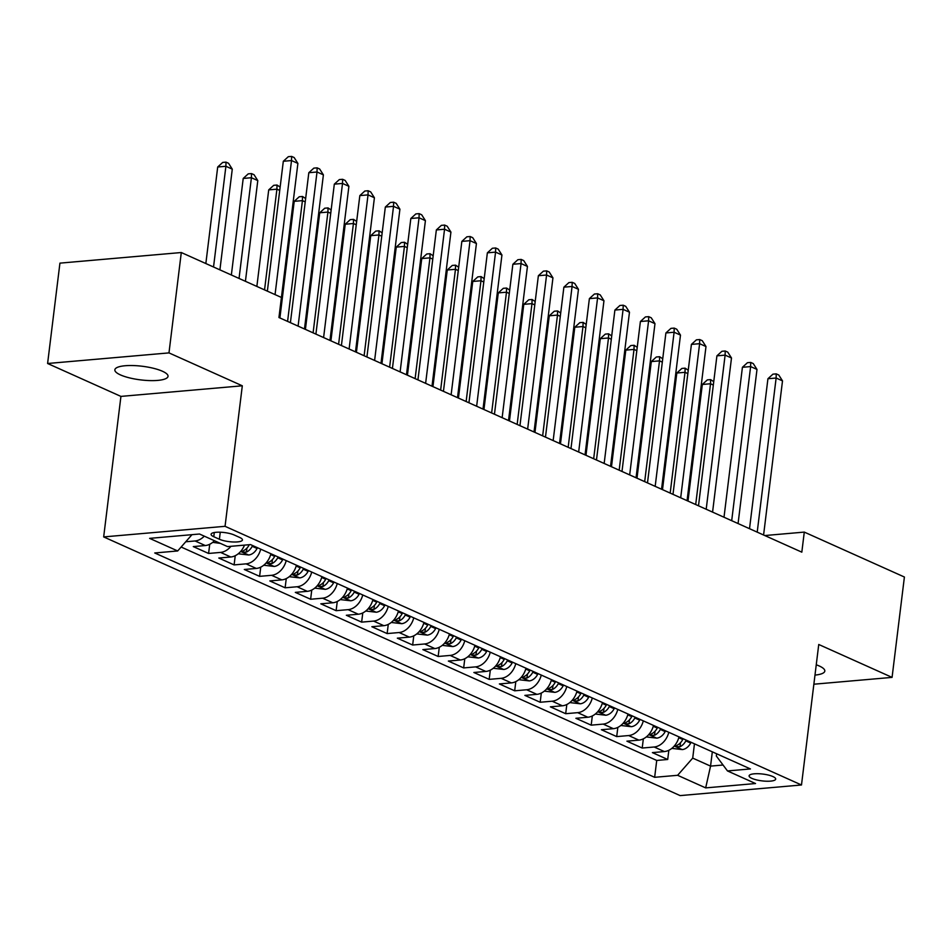<?xml version="1.0" encoding="UTF-8"?>
<svg xmlns="http://www.w3.org/2000/svg" width="952" height="952" viewBox="0 0 952 952"><rect width="100%" height="100%" fill="white"/><g stroke="black" fill="none" stroke-linecap="round" stroke-linejoin="round"><path stroke-width="1.43" d="M814.983 675.099A26.775 6.866 -173 0 0 824.813 671.077A26.775 6.866 -173 0 0 819.232 665.972A26.775 6.866 -173 0 0 816.257 664.793M162.435 371.244A26.775 6.866 -173 0 0 133.209 365.556A26.775 6.866 -173 0 0 114.859 369.804A26.775 6.866 -173 0 0 120.452 374.909A26.775 6.866 -173 0 0 149.678 380.586A26.775 6.866 -173 0 0 168.028 376.337A26.775 6.866 -173 0 0 162.435 371.244M772.893 776.546A13.387 3.427 -173 0 0 758.28 773.714A13.387 3.427 -173 0 0 749.105 775.832A13.387 3.427 -173 0 0 751.89 778.379A13.387 3.427 -173 0 0 766.503 781.223A13.387 3.427 -173 0 0 775.678 779.093A13.387 3.427 -173 0 0 772.893 776.546M103.673 536.916L680.121 795.598L801.489 784.983L225.053 526.313L103.673 536.916L120.928 396.401L242.308 385.798L168.98 352.894L47.6 363.497L120.928 396.401M47.6 363.497L59.928 263.133L181.296 252.53L168.98 352.894M214.474 540.736A16.743 12.459 114.2 0 1 205.275 545.544L193.292 546.591L208.595 553.457L209.726 544.258M244.497 545.127A16.743 12.459 -65.8 0 1 230.777 556.991L218.805 558.039L234.109 564.905L235.239 555.706M270.904 553.743A16.743 12.459 -65.8 0 1 256.278 568.439L244.307 569.486L259.61 576.353L260.741 567.154M296.417 565.19A16.743 12.459 -65.8 0 1 281.792 579.887L269.821 580.934L285.124 587.8L286.255 578.602M321.919 576.638A16.743 12.459 -65.8 0 1 307.294 591.335L295.322 592.382L310.626 599.248L311.756 590.038M347.432 588.086A16.743 12.459 -65.8 0 1 332.795 602.771L320.824 603.818L336.127 610.684L337.258 601.486M372.934 599.534A16.743 12.459 -65.8 0 1 358.309 614.218L346.338 615.266L361.641 622.132L362.772 612.933M398.436 610.982A16.743 12.459 -65.8 0 1 383.811 625.666L371.839 626.713L387.143 633.58L388.273 624.381M423.949 622.418A16.743 12.459 -65.8 0 1 409.324 637.114L397.341 638.161L412.656 645.028L413.775 635.829M449.451 633.865A16.743 12.459 -65.8 0 1 434.826 648.562L422.855 649.609L438.158 656.475L439.288 647.277M474.953 645.313A16.743 12.459 -65.8 0 1 460.328 660.01L448.356 661.057L463.66 667.923L464.79 658.713M500.466 656.761A16.743 12.459 -65.8 0 1 485.841 671.446L473.87 672.493L489.173 679.371L490.304 670.16M525.968 668.209A16.743 12.459 -65.8 0 1 511.343 682.893L499.372 683.941L514.675 690.807L515.805 681.608M551.482 679.657A16.743 12.459 -65.8 0 1 536.857 694.341L524.873 695.388L540.177 702.255L541.307 693.056M576.983 691.104A16.743 12.459 -65.8 0 1 562.358 705.789L550.387 706.836L565.69 713.702L566.821 704.504M602.485 702.54A16.743 12.459 -65.8 0 1 587.86 717.237L575.889 718.284L591.192 725.15L592.322 715.952M627.999 713.988A16.743 12.459 -65.8 0 1 613.374 728.685L601.402 729.732L616.706 736.598L617.836 727.399M653.5 725.436A16.743 12.459 -65.8 0 1 638.875 740.132L626.904 741.168L642.207 748.046L643.338 738.835M275.057 294.596L291.514 160.555L297.893 163.411L278.96 317.528L801.822 552.16L804.285 532.097L764.789 535.548M213.784 536.726L219.4 539.248A12.971 3.32 -173 0 0 233.549 541.997A12.971 3.32 -173 0 0 242.439 539.939A12.971 3.32 -173 0 0 239.737 537.475L234.121 534.953A12.971 3.32 -173 0 0 219.96 532.204A12.971 3.32 -173 0 0 211.082 534.262A12.971 3.32 -173 0 0 213.784 536.726L214.295 532.513M716.606 753.758L716.332 756.031L727.483 770.942L750.438 768.942L250.519 544.592L227.552 546.603L199.504 534.012L149.631 538.368L177.691 550.958L154.736 552.969L654.655 777.308L677.622 775.297L692.711 758.101L710.561 766.11L723.044 765.015M727.483 770.942L755.531 783.532L705.67 787.887L677.622 775.297M204.275 536.154A16.743 12.459 114.2 0 1 195.065 540.962L185.747 541.783M181.142 547.031L656.725 760.446L667.709 759.482L668.839 750.283M679.014 736.884A16.743 12.459 -65.8 0 1 664.377 751.568L652.406 752.615L667.709 759.482M668.804 732.302A16.743 12.459 114.2 0 1 654.179 746.999L642.207 748.046M643.302 720.854A16.743 12.459 114.2 0 1 628.677 735.551L616.706 736.598M617.788 709.407A16.743 12.459 114.2 0 1 603.163 724.103L591.192 725.15M592.287 697.971A16.743 12.459 114.2 0 1 577.662 712.655L565.69 713.702M566.785 686.523A16.743 12.459 114.2 0 1 552.16 701.207L540.177 702.255M541.271 675.075A16.743 12.459 114.2 0 1 526.646 689.76L514.675 690.807M515.77 663.627A16.743 12.459 114.2 0 1 501.145 678.324L489.173 679.371M490.268 652.179A16.743 12.459 114.2 0 1 475.631 666.876L463.66 667.923M464.755 640.732A16.743 12.459 114.2 0 1 450.129 655.428L438.158 656.475M439.253 629.296A16.743 12.459 114.2 0 1 424.628 643.98L412.656 645.028M413.739 617.848A16.743 12.459 114.2 0 1 399.114 632.533L387.143 633.58M388.237 606.4A16.743 12.459 114.2 0 1 373.612 621.085L361.641 622.132M362.736 594.952A16.743 12.459 114.2 0 1 348.111 609.649L336.127 610.684M337.222 583.505A16.743 12.459 114.2 0 1 322.597 598.201L310.626 599.248M311.72 572.057A16.743 12.459 114.2 0 1 297.095 586.753L285.124 587.8M286.207 560.609A16.743 12.459 114.2 0 1 271.582 575.305L259.61 576.353M260.705 549.173A16.743 12.459 114.2 0 1 246.08 563.858L234.109 564.905M230.931 546.305A16.743 12.459 114.2 0 1 220.578 552.41L208.595 553.457M813.865 684.214L892.072 677.384L904.4 577.019L804.285 532.097M892.072 677.384L818.744 644.48L801.489 784.983M278.948 317.528L281.411 297.452L181.296 252.53M242.308 385.798L225.053 526.313M712.322 751.83L710.561 766.11L705.67 787.887M694.46 743.821L692.711 758.101M191.983 534.667L177.691 550.958M656.725 760.446L654.655 777.308M267.357 291.145L283.315 161.269L291.514 160.555L291.61 156.402L294.156 157.544L297.893 163.411M283.315 161.269L288.325 156.687L291.61 156.402M219.912 269.856L232.276 169.147L225.898 166.279L217.699 167.005L205.846 263.537M217.699 167.005L222.72 162.423L225.993 162.137L225.898 166.279L213.534 266.988M225.993 162.137L228.551 163.28L232.276 169.147M298.095 326.12L317.016 171.991L323.394 174.859L304.473 328.975M290.408 322.668L308.817 172.717L317.016 171.991L317.111 167.85L319.658 168.992L323.394 174.859M308.817 172.717L313.827 168.135L317.111 167.85M323.597 337.567L342.518 183.439L348.896 186.306L329.975 340.423M315.909 334.116L334.319 184.153L342.518 183.439L342.613 179.297L345.171 180.44L348.896 186.306M334.319 184.153L339.34 179.583L342.613 179.297M349.11 349.003L368.031 194.886L374.41 197.754L355.489 351.871M341.411 345.552L359.832 195.6L368.031 194.886L368.127 190.745L370.673 191.887L374.41 197.754M359.832 195.6L364.842 191.031L368.127 190.745M374.612 360.451L393.533 206.334L399.911 209.19L380.99 363.319M366.925 357L385.334 207.048L393.533 206.334L393.628 202.193L396.175 203.335L399.911 209.19M385.334 207.048L390.344 202.478L393.628 202.193M212.712 542.354L220.352 543.378M245.426 281.304L257.79 180.594L251.411 177.726L243.212 178.44L231.36 274.985M243.212 178.44L248.222 173.871L251.506 173.585L251.411 177.726L239.047 278.436M251.506 173.585L254.053 174.728L257.79 180.594M238.214 553.79L248.746 554.992A11.091 8.247 -65.8 0 0 257.064 548.471L257.457 547.709M279.733 190.436L276.913 189.174L268.714 189.888L256.861 286.433M249.269 544.711L249.162 544.925A11.091 8.247 114.2 0 1 243.355 550.744L242.344 551.529L243.034 552.136L246.413 552.112A11.091 8.247 -65.8 0 0 252.22 546.305L252.613 545.532M268.714 189.888L273.724 185.319L277.008 185.033L276.913 189.174L264.549 289.884M277.008 185.033L280.138 187.08M263.728 565.238L274.247 566.44A11.091 8.247 -65.8 0 0 282.577 559.919L282.97 559.157M305.235 201.883L302.427 200.622L294.216 201.336L279.9 317.956M275.057 555.611L274.664 556.373A11.091 8.247 114.2 0 1 268.869 562.192L267.857 562.977L268.535 563.584L271.927 563.56A11.091 8.247 -65.8 0 0 277.722 557.741L278.115 556.98M294.216 201.336L299.237 196.766L302.51 196.481L302.427 200.622L287.587 321.407M302.51 196.481L305.651 198.528M289.229 576.686L299.761 577.888A11.091 8.247 -65.8 0 0 308.079 571.367L308.472 570.605M330.737 213.331L327.928 212.07L319.729 212.784L305.413 329.404M300.558 567.059L300.166 567.82A11.091 8.247 114.2 0 1 294.37 573.628L293.359 574.425L294.049 575.032L297.429 575.008A11.091 8.247 -65.8 0 0 303.236 569.189L303.628 568.427M319.729 212.784L324.739 208.214L328.023 207.917L327.928 212.07L313.101 332.855M328.023 207.917L331.153 209.975M400.114 371.899L419.047 217.782L425.413 220.638L406.492 374.767M392.426 368.448L410.836 218.496L419.047 217.782L419.142 213.629L421.688 214.783L425.413 220.638M410.836 218.496L415.857 213.914L419.142 213.629M314.743 588.134L325.263 589.336A11.091 8.247 -65.8 0 0 333.581 582.814L333.973 582.053M356.25 224.779L353.43 223.518L345.231 224.232L330.915 340.84M326.072 578.507L325.679 579.268A11.091 8.247 114.2 0 1 319.872 585.075L318.86 585.873L319.551 586.468L322.942 586.456A11.091 8.247 -65.8 0 0 328.738 580.637L329.13 579.875M345.231 224.232L350.253 219.65L353.525 219.365L353.43 223.518L338.603 344.291M353.525 219.365L356.655 221.423M425.627 383.347L444.548 229.23L450.927 232.086L432.006 386.203M417.94 379.896L436.349 229.944L444.548 229.23L444.643 225.077L447.19 226.219L450.927 232.086M436.349 229.944L441.359 225.362L444.643 225.077M340.245 599.582L350.764 600.783A11.091 8.247 -65.8 0 0 359.094 594.262L359.487 593.501M381.752 236.227L378.944 234.954L370.745 235.679L356.417 352.288M351.574 589.942L351.181 590.716A11.091 8.247 114.2 0 1 345.386 596.523L344.374 597.309L345.064 597.915L348.444 597.892A11.091 8.247 -65.8 0 0 354.239 592.084L354.632 591.323M370.745 235.679L375.754 231.098L379.039 230.812L378.944 234.954L364.116 355.739M379.039 230.812L382.168 232.871M451.129 394.794L470.05 240.666L476.428 243.534L457.507 397.65M443.442 391.343L461.851 241.391L470.05 240.666L470.145 236.524L472.704 237.667L476.428 243.534M461.851 241.391L466.873 236.81L470.145 236.524M365.747 611.029L376.278 612.231A11.091 8.247 -65.8 0 0 384.596 605.71L384.989 604.937M407.254 247.663L404.445 246.401L396.246 247.127L381.93 363.735M377.087 601.39L376.695 602.152A11.091 8.247 114.2 0 1 370.887 607.971L369.876 608.756L370.566 609.363L373.946 609.339A11.091 8.247 -65.8 0 0 379.753 603.532L380.145 602.771M396.246 247.127L401.256 242.546L404.54 242.26L404.445 246.401L389.618 367.186M404.54 242.26L407.67 244.319M476.643 406.242L495.564 252.113L501.942 254.981L483.009 409.098M468.943 402.791L487.364 252.839L495.564 252.113L495.659 247.972L498.205 249.115L501.942 254.981M487.364 252.839L492.374 248.258L495.659 247.972M391.26 622.465L401.78 623.679A11.091 8.247 -65.8 0 0 410.098 617.146L410.49 616.384M432.767 259.111L429.959 257.849L421.748 258.563L407.432 375.183M402.589 612.838L402.196 613.6A11.091 8.247 114.2 0 1 396.389 619.419L395.377 620.204L396.068 620.811L399.459 620.787A11.091 8.247 -65.8 0 0 405.255 614.98L405.647 614.207M421.748 258.563L426.77 253.994L430.042 253.708L429.959 257.849L415.12 378.634M430.042 253.708L433.172 255.767M502.144 417.678L521.065 263.561L527.444 266.429L508.523 420.546M494.457 414.239L512.866 264.275L521.065 263.561L521.16 259.42L523.707 260.562L527.444 266.429M512.866 264.275L517.876 259.706L521.16 259.42M527.646 429.126L546.579 275.009L552.945 277.865L534.024 431.994M519.959 425.675L538.368 275.723L546.579 275.009L546.662 270.868L549.221 272.01L552.945 277.865M538.368 275.723L543.39 271.153L546.662 270.868M553.16 440.574L572.081 286.457L578.459 289.313L559.538 443.442M545.472 437.123L563.881 287.171L572.081 286.457L572.176 282.304L574.722 283.458L578.459 289.313M563.881 287.171L568.891 282.601L572.176 282.304M578.661 452.022L597.582 297.905L603.961 300.761L585.04 454.877M570.974 448.57L589.383 298.619L597.582 297.905L597.678 293.751L600.236 294.906L603.961 300.761M589.383 298.619L594.405 294.037L597.678 293.751M604.163 463.469L623.096 309.352L629.474 312.208L610.541 466.325M596.476 460.018L614.897 310.066L623.096 309.352L623.191 305.199L625.738 306.342L629.474 312.208M614.897 310.066L619.907 305.485L623.191 305.199M629.677 474.917L648.598 320.788L654.976 323.656L636.055 477.773M621.989 471.466L640.398 321.514L648.598 320.788L648.693 316.647L651.239 317.789L654.976 323.656M640.398 321.514L645.408 316.933L648.693 316.647M655.178 486.365L674.099 332.236L680.478 335.104L661.557 489.221M647.491 482.914L665.9 332.95L674.099 332.236L674.194 328.095L676.753 329.237L680.478 335.104M665.9 332.95L670.922 328.38L674.194 328.095M680.692 497.801L699.613 343.684L705.991 346.552L687.058 500.669M672.993 494.35L691.414 344.398L699.613 343.684L699.708 339.543L702.255 340.685L705.991 346.552M691.414 344.398L696.424 339.828L699.708 339.543M706.194 509.249L725.115 355.132L731.493 357.988L712.572 512.116M698.506 505.798L716.916 355.846L725.115 355.132L725.21 350.99L727.756 352.133L731.493 357.988M716.916 355.846L721.925 351.276L725.21 350.99M731.695 520.696L750.628 366.579L756.995 369.435L738.074 523.564M724.008 517.245L742.417 367.293L750.628 366.579L750.712 362.426L753.27 363.581L756.995 369.435M742.417 367.293L747.439 362.712L750.712 362.426M757.209 532.144L776.13 378.027L782.508 380.883L763.587 535M749.521 528.693L767.931 378.741L776.13 378.027L776.225 373.874L778.772 375.017L782.508 380.883M767.931 378.741L772.941 374.16L776.225 373.874M416.762 633.913L427.281 635.115A11.091 8.247 -65.8 0 0 435.611 628.594L436.004 627.832M458.269 270.558L455.461 269.297L447.262 270.011L432.946 386.631M428.091 624.286L427.698 625.048A11.091 8.247 114.2 0 1 421.903 630.867L420.891 631.652L421.581 632.259L424.961 632.235A11.091 8.247 -65.8 0 0 430.768 626.416L431.161 625.654M447.262 270.011L452.271 265.441L455.556 265.156L455.461 269.297L440.633 390.082M455.556 265.156L458.685 267.203M442.263 645.361L452.795 646.563A11.091 8.247 -65.8 0 0 461.113 640.042L461.506 639.28M483.783 282.006L480.962 280.745L472.763 281.459L458.447 398.079M453.604 635.734L453.212 636.495A11.091 8.247 114.2 0 1 447.404 642.303L446.393 643.1L447.083 643.707L450.463 643.683A11.091 8.247 -65.8 0 0 456.27 637.864L456.662 637.102M472.763 281.459L477.785 276.889L481.058 276.592L480.962 280.745L466.135 401.53M481.058 276.592L484.187 278.65M467.777 656.809L478.297 658.01A11.091 8.247 -65.8 0 0 486.627 651.489L487.019 650.728M509.284 293.454L506.476 292.193L498.277 292.907L483.949 409.515M479.106 647.182L478.713 647.943A11.091 8.247 114.2 0 1 472.918 653.75L471.906 654.548L472.585 655.154L475.976 655.131A11.091 8.247 -65.8 0 0 481.772 649.312L482.164 648.55M498.277 292.907L503.287 288.325L506.571 288.039L506.476 292.193L491.637 412.966M506.571 288.039L509.701 290.098M493.279 668.256L503.81 669.458A11.091 8.247 -65.8 0 0 512.128 662.937L512.521 662.176M534.786 304.902L531.978 303.64L523.778 304.354L509.463 420.962M504.62 658.617L504.227 659.391A11.091 8.247 114.2 0 1 498.42 665.198L497.408 665.995L498.098 666.59L501.478 666.578A11.091 8.247 -65.8 0 0 507.285 660.759L507.678 659.998M523.778 304.354L528.788 299.773L532.073 299.487L531.978 303.64L517.15 424.413M532.073 299.487L535.202 301.546M518.792 679.704L529.312 680.906A11.091 8.247 -65.8 0 0 537.63 674.385L538.023 673.611M560.3 316.338L557.479 315.076L549.28 315.802L534.965 432.41M530.121 670.065L529.728 670.827A11.091 8.247 114.2 0 1 523.921 676.646L522.91 677.431L523.6 678.038L526.991 678.014A11.091 8.247 -65.8 0 0 532.787 672.207L533.179 671.446M549.28 315.802L554.302 311.221L557.574 310.935L557.479 315.076L542.652 435.861M557.574 310.935L560.704 312.994M544.294 691.14L554.814 692.354A11.091 8.247 -65.8 0 0 563.144 685.821L563.536 685.059M585.801 327.785L582.993 326.524L574.794 327.238L560.466 443.858M555.623 681.513L555.23 682.275A11.091 8.247 114.2 0 1 549.435 688.094L548.423 688.879L549.114 689.486L552.493 689.462A11.091 8.247 -65.8 0 0 558.288 683.655L558.693 682.893M574.794 327.238L579.804 322.668L583.088 322.383L582.993 326.524L568.165 447.309M583.088 322.383L586.218 324.442M569.796 702.588L580.327 703.79A11.091 8.247 -65.8 0 0 588.645 697.269L589.038 696.507M611.315 339.233L608.495 337.972L600.295 338.686L585.98 455.306M581.136 692.961L580.744 693.722A11.091 8.247 114.2 0 1 574.937 699.542L573.925 700.327L574.615 700.934L577.995 700.91A11.091 8.247 -65.8 0 0 583.802 695.103L584.195 694.329M600.295 338.686L605.305 334.116L608.59 333.831L608.495 337.972L593.667 458.757M608.59 333.831L611.719 335.877M595.309 714.036L605.829 715.238A11.091 8.247 -65.8 0 0 614.147 708.716L614.552 707.955M636.817 350.681L634.008 349.42L625.797 350.134L611.481 466.754M606.638 704.409L606.245 705.17A11.091 8.247 114.2 0 1 600.45 710.989L599.439 711.775L600.117 712.382L603.508 712.358A11.091 8.247 -65.8 0 0 609.304 706.539L609.697 705.777M625.797 350.134L630.819 345.564L634.091 345.278L634.008 349.42L619.169 470.205M634.091 345.278L637.233 347.325M620.811 725.483L631.343 726.685A11.091 8.247 -65.8 0 0 639.661 720.164L640.053 719.403M662.318 362.129L659.51 360.868L651.311 361.582L636.995 478.202M632.14 715.856L631.747 716.618A11.091 8.247 114.2 0 1 625.952 722.425L624.94 723.222L625.631 723.829L629.01 723.806A11.091 8.247 -65.8 0 0 634.817 717.986L635.21 717.225M651.311 361.582L656.321 357L659.605 356.714L659.51 360.868L644.683 481.652M659.605 356.714L662.735 358.773M646.313 736.931L656.844 738.133A11.091 8.247 -65.8 0 0 665.162 731.612L665.555 730.85M687.832 373.577L685.012 372.315L676.812 373.029L662.497 489.637M657.653 727.304L657.261 728.066A11.091 8.247 114.2 0 1 651.454 733.873L650.442 734.67L651.132 735.265L654.524 735.253A11.091 8.247 -65.8 0 0 660.319 729.434L660.712 728.673M676.812 373.029L681.834 368.448L685.107 368.162L685.012 372.315L670.184 493.088M685.107 368.162L688.236 370.221M671.826 748.379L682.346 749.581A11.091 8.247 -65.8 0 0 690.676 743.06L691.069 742.298M713.334 385.024L710.525 383.751L702.326 384.477L687.998 501.085M683.155 738.74L682.762 739.514A11.091 8.247 114.2 0 1 676.967 745.321L675.956 746.106L676.646 746.713L680.026 746.689A11.091 8.247 -65.8 0 0 685.821 740.882L686.213 740.12M702.326 384.477L707.336 379.896L710.62 379.61L710.525 383.751L695.698 504.536M710.62 379.61L713.75 381.669M205.275 545.544L195.065 540.962M664.377 751.568L654.179 746.999M638.875 740.132L628.677 735.551M613.374 728.685L603.163 724.103M587.86 717.237L577.662 712.655M562.358 705.789L552.16 701.207M536.857 694.341L526.646 689.76M511.343 682.893L501.145 678.324M485.841 671.446L475.631 666.876M460.328 660.01L450.129 655.428M434.826 648.562L424.628 643.98M409.324 637.114L399.114 632.533M383.811 625.666L373.612 621.085M358.309 614.218L348.111 609.649M332.795 602.771L322.597 598.201M307.294 591.335L297.095 586.753M281.792 579.887L271.582 575.305M256.278 568.439L246.08 563.858M230.777 556.991L220.578 552.41M220.257 532.216L219.4 539.248M240.654 551.458L248.52 554.98M252.22 546.305L257.064 548.471M246.901 548.138L246.413 552.112M266.155 562.906L274.021 566.428M277.722 557.741L282.577 559.919M270.677 554.588L274.664 556.373M272.415 559.586L271.927 563.56M291.669 574.353L299.523 577.876M303.236 569.189L308.079 571.367M296.191 566.035L300.166 567.82M297.916 571.033L297.429 575.008M317.171 585.789L325.037 589.324M328.738 580.637L333.581 582.814M321.693 577.483L325.679 579.268M323.43 582.481L322.942 586.456M342.672 597.237L350.538 600.771M354.239 592.084L359.094 594.262M347.206 588.919L351.181 590.716M348.932 593.917L348.444 597.892M368.186 608.685L376.052 612.219M379.753 603.532L384.596 605.71M372.708 600.367L376.695 602.152M374.433 605.365L373.946 609.339M393.688 620.133L401.554 623.667M405.255 614.98L410.098 617.146M398.21 611.815L402.196 613.6M399.947 616.813L399.459 620.787M419.189 631.581L427.055 635.103M430.768 626.416L435.611 628.594M423.723 623.262L427.698 625.048M425.449 628.26L424.961 632.235M444.703 643.028L452.569 646.551M456.27 637.864L461.113 640.042M449.225 634.71L453.212 636.495M450.95 639.708L450.463 643.683M470.205 654.464L478.071 657.999M481.772 649.312L486.627 651.489M474.727 646.158L478.713 647.943M476.464 651.156L475.976 655.131M495.718 665.912L503.572 669.446M507.285 660.759L512.128 662.937M500.24 657.594L504.227 659.391M501.966 662.604L501.478 666.578M521.22 677.36L529.086 680.894M532.787 672.207L537.63 674.385M525.742 669.042L529.728 670.827M527.479 674.04L526.991 678.014M546.722 688.808L554.588 692.342M558.288 683.655L563.144 685.821M551.256 680.49L555.23 682.275M552.981 685.488L552.493 689.462M572.235 700.255L580.101 703.778M583.802 695.103L588.645 697.269M576.757 691.937L580.744 693.722M578.483 696.935L577.995 700.91M597.737 711.703L605.603 715.226M609.304 706.539L614.147 708.716M602.259 703.385L606.245 705.17M603.996 708.383L603.508 712.358M623.239 723.151L631.105 726.673M634.817 717.986L639.661 720.164M627.773 714.833L631.747 716.618M629.498 719.831L629.01 723.806M648.752 734.587L656.618 738.121M660.319 729.434L665.162 731.612M653.274 726.269L657.261 728.066M655.012 731.279L654.524 735.253M674.254 746.035L682.12 749.569M685.821 740.882L690.676 743.06M678.788 737.717L682.762 739.514M680.513 742.715L680.026 746.689"/></g></svg>
